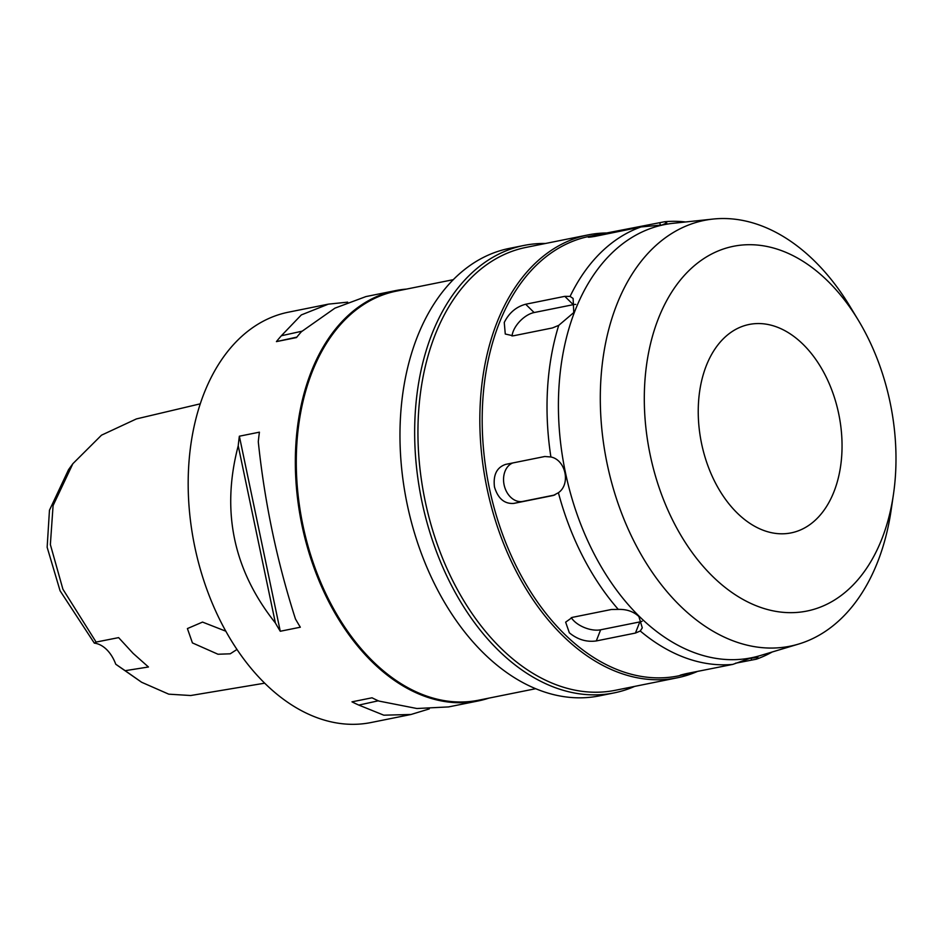 <?xml version="1.0" encoding="UTF-8"?>
<svg xmlns="http://www.w3.org/2000/svg" width="943" height="943" viewBox="0 0 943 943"><rect width="100%" height="100%" fill="white"/><g stroke="black" fill="none" stroke-linecap="round" stroke-linejoin="round"><path stroke-width="1.41" d="M200.281 403.828L136.417 418.916L101.49 435.183L72.859 463.708L68.556 469.638L49.46 510.234L47.15 547.282L60.081 590.801L94.335 643.15A33.217 21.925 -101.4 0 1 106.665 649.586A33.217 21.925 -101.4 0 1 115.753 664.237L141.603 682.249L168.75 694.166L190.722 695.521L264.688 683.18M115.753 664.237L125.171 670.685L148.452 666.996L133.116 653.369L118.618 637.621L95.667 642.159M72.859 463.708L53.079 505.589L50.368 544.594L62.91 589.222L96.127 642.1L94.335 643.15M125.171 670.685L141.615 682.249M225.813 631.197L202.533 622.085L187.409 628.568L192.431 642.914L217.998 654.242L230.233 653.805L236.976 649.456M395.6 290.609L365.943 296.573L334.918 308.161L301.418 331.712A209.287 138.126 78.6 0 0 296.491 337.57L276.429 341.614A209.287 138.126 -101.4 0 1 281.356 335.755L301.312 314.927L328.376 304.141L288.44 312.18A209.287 138.126 78.6 0 0 188.753 465.253A209.287 138.126 78.6 0 0 264.747 683.239A209.287 138.126 78.6 0 0 371.059 722.527L411.007 714.488L383.801 715.183L358.823 705.093A209.287 138.126 -101.4 0 1 351.987 701.84L372.049 697.796A209.287 138.126 78.6 0 0 378.886 701.062L416.912 708.511L448.562 706.92L478.231 700.944A209.287 138.126 -101.4 0 1 371.907 661.656A209.287 138.126 -101.4 0 1 295.913 443.67A209.287 138.126 -101.4 0 1 395.6 290.609A209.287 138.126 -101.4 0 1 406.516 289.088M488.875 698.126A209.287 138.126 -101.4 0 1 478.231 700.944M429.277 708.912L411.007 714.488M238.225 445.791A209.287 138.126 -101.4 0 1 239.357 436.208L259.419 432.165A209.287 138.126 78.6 0 0 258.288 441.76C264.618 502.383 277.006 561.45 295.454 618.95A209.287 138.126 78.6 0 0 300.334 627.213L280.271 631.256A209.287 138.126 -101.4 0 1 275.391 622.993C233.416 570.22 221.027 511.165 238.225 445.791L275.391 622.993M328.376 304.141L347.672 302.149M453.3 279.67L396.225 291.163A208.627 137.69 78.6 0 0 296.856 443.74A208.627 137.69 78.6 0 0 372.603 661.031A208.627 137.69 78.6 0 0 478.584 700.201L535.659 688.708M523.978 245.439L509.303 248.398A228.23 150.632 78.6 0 0 400.598 415.309A228.23 150.632 78.6 0 0 483.464 653.016A228.23 150.632 78.6 0 0 599.406 695.863L614.082 692.905A228.23 150.632 -101.4 0 1 498.14 650.069A228.23 150.632 -101.4 0 1 415.285 412.362A228.23 150.632 -101.4 0 1 523.978 245.439A228.23 150.632 -101.4 0 1 545.467 243.483M634.651 686.398A228.23 150.632 -101.4 0 1 614.082 692.905M588.055 234.913L526.159 247.372A225.896 149.088 78.6 0 0 418.562 412.586A225.896 149.088 78.6 0 0 500.58 647.876A225.896 149.088 78.6 0 0 615.331 690.288L677.239 677.817A225.896 149.088 -101.4 0 1 562.476 635.417A225.896 149.088 -101.4 0 1 480.459 400.127A225.896 149.088 -101.4 0 1 588.055 234.913A225.896 149.088 -101.4 0 1 607.858 232.968M697.313 671.499A225.896 149.088 -101.4 0 1 677.239 677.817M772.187 652.002A224.234 147.992 -101.4 0 1 756.357 659.192L757.901 657.389L749.709 658.391L732.805 664.391A224.234 147.992 -101.4 0 1 640.262 631.008L642.289 627.849L638.859 616.486C633.507 611.524 626.659 609.166 618.302 609.402A224.234 147.992 -101.4 0 1 558.397 492.729C570.904 484.113 565.717 459.901 550.901 456.978A224.234 147.992 -101.4 0 1 558.727 325.359L573.768 312.581L573.108 298.448L570.079 296.408A224.234 147.992 -101.4 0 1 641.051 226.945L662.139 224.976L666.772 222.913L664.603 221.746L589.611 236.292A224.234 147.992 78.6 0 0 482.804 400.292A224.234 147.992 78.6 0 0 564.22 633.849A224.234 147.992 78.6 0 0 678.135 675.942L698.846 671.098M735.493 663.224L756.357 659.192M732.805 664.391L686.693 673.55C678.595 675.471 678.041 675.801 685.042 674.54M680.127 675.294L683.404 674.882M618.302 609.402L611.477 609.484L572.33 617.37L565.647 622.156L569.348 632.812C577.576 639.566 586.558 642.277 596.282 640.945L635.429 633.059L640.262 631.008M642.159 621.225A19.933 10.456 21.4 0 1 639.802 621.92L600.656 629.794A19.933 10.456 21.4 0 1 573.992 620.965A19.933 10.456 21.4 0 1 571.281 617.618M664.603 221.746A224.234 147.992 -101.4 0 1 685.608 221.97M550.901 456.978L544.783 456.506L505.637 464.392C496.772 467.386 493.048 474.918 494.474 486.977C498.01 498.599 504.458 504.081 513.817 503.409L553.164 495.488M553.376 495.429L558.397 492.729M570.079 296.408L564.81 296.35L525.664 304.235C516.198 306.781 509.067 312.864 504.257 322.459L505.271 334.022L513.275 335.826L552.421 327.952L558.727 325.359M594.88 235.231L592.97 235.632C586.098 237.471 586.77 237.719 594.986 236.375L641.051 226.945M592.97 235.632L588.22 237.141M713.061 219.059A217.173 143.336 -101.4 0 0 601.375 372.874A217.173 143.336 -101.4 0 0 679.75 605.43A217.173 143.336 78.6 0 0 798.627 644.057L760.141 655.609A220.91 145.8 78.6 0 1 639.224 616.321A220.91 145.8 -101.4 0 1 559.505 379.758A220.91 145.8 -101.4 0 1 673.102 223.302L713.061 219.059A217.173 143.336 -101.4 0 1 814.669 261.164A217.173 143.336 78.6 0 1 850.173 306.734L858.354 320.266A186.03 122.779 -101.4 0 1 893.434 494.509A186.03 122.779 -101.4 0 1 712.354 576.126A186.03 122.779 -101.4 0 1 658.355 318.651A186.03 122.779 -101.4 0 1 827.93 281.226A186.03 122.779 -101.4 0 1 858.354 320.266M798.627 644.057A217.173 143.336 78.6 0 0 891.135 510.151L893.434 494.509M737.12 512.933A106.3 70.159 78.6 0 0 791.13 532.889A106.3 70.159 78.6 0 0 841.757 455.139A106.3 70.159 78.6 0 0 803.165 344.419A106.3 70.159 78.6 0 0 749.166 324.463A106.3 70.159 78.6 0 0 698.527 402.213A106.3 70.159 78.6 0 0 737.12 512.933M554.838 494.969L522.882 501.405A19.933 14.97 77.6 0 1 504.104 484.855A19.933 14.97 77.6 0 1 512.803 462.942M512.049 336.026A19.933 10.715 134.5 0 1 513.24 331.299A19.933 10.715 134.5 0 1 534.115 312.546L573.261 304.672A19.933 10.715 134.5 0 1 575.76 304.389M280.271 631.256L239.357 436.208M281.356 335.755L302.019 331.193M276.429 341.614L296.868 337.099M378.308 700.802L358.823 705.093M600.656 629.794L596.282 640.945M660.359 225.33L659.829 222.831M635.429 633.059L639.802 621.92M751.524 659.994L751.111 658.025M522.882 501.405L513.817 503.409M573.261 304.672L564.81 296.35M525.664 304.235L534.115 312.546"/></g></svg>
